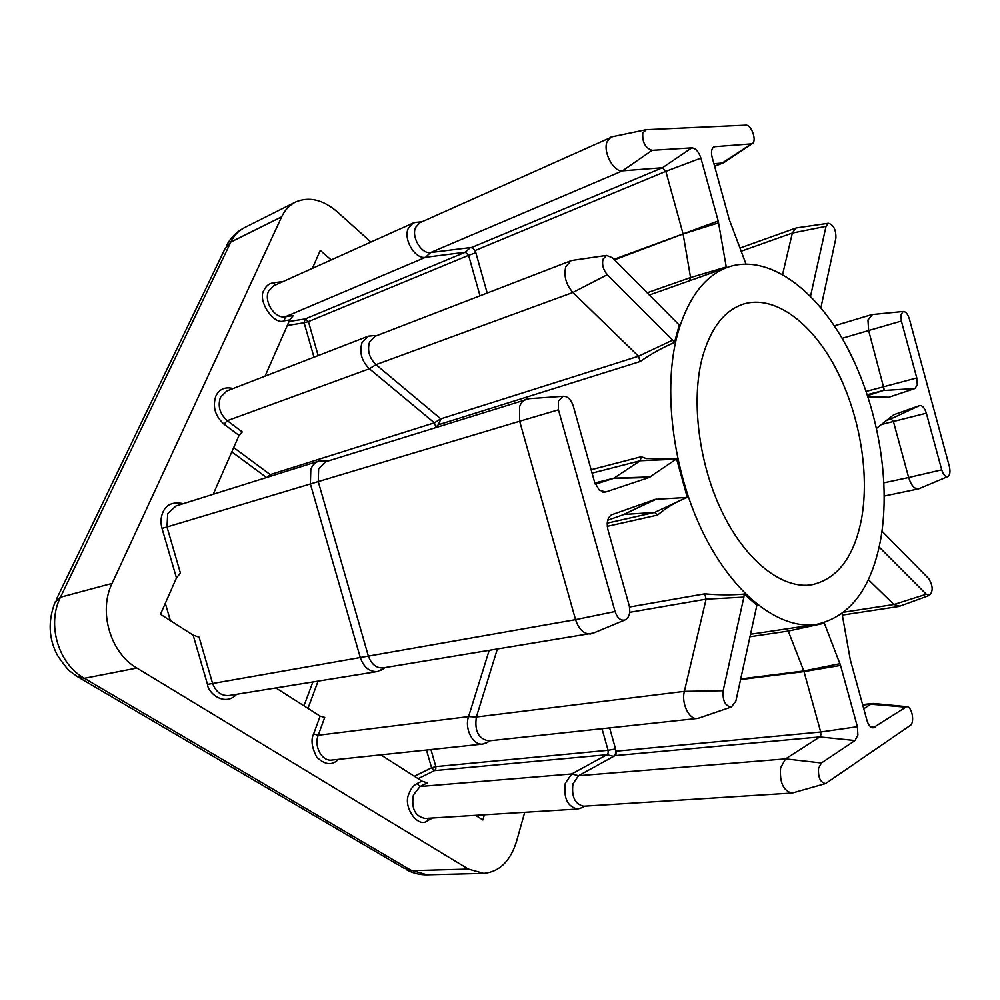 <?xml version="1.0" encoding="UTF-8"?>
<svg xmlns="http://www.w3.org/2000/svg" width="1000" height="1000" viewBox="0 0 1000 1000"><rect width="100%" height="100%" fill="white"/><g stroke="black" fill="none" stroke-linecap="round" stroke-linejoin="round"><path stroke-width="1.5" d="M313.988 357.2L304.125 322.788L308.438 321.6L305.212 318.938L304.125 322.788L287.3 325.487M861.575 518.638C854.25 556.65 837.775 578.675 812.15 584.712C783.475 589.712 747.225 562.625 723.15 514.125C699.062 465.688 690.725 401.475 702.25 357.837C710.5 328.425 724.15 310.525 743.2 304.137C773.9 294.525 810.775 321.688 834.975 366.838C859.163 412.15 869.875 472.362 861.575 518.638M319.088 461.012L175.963 505.975L167.712 513.55L167 526.987L310.387 483.95L310.825 469.15C312.6 464.95 315.35 462.25 319.088 461.012L325.712 460.887M233.125 388.537C225.1 386.575 219.35 389.05 215.875 396C212.4 406.675 215.113 416.075 224.025 424.188L227.288 420.688L369.387 368.775C361.637 361.1 359.175 352.438 361.975 342.762L368.263 336.175L373.537 335.65M283.188 281.512L273.3 282.812C269.212 283.438 266.2 285.775 264.25 289.825C256.588 299.438 273.675 325.8 284.2 320.8L285.3 316.788L425.55 257.3C415.138 259.413 403.1 239.488 408.237 228.45L413.125 223.062L415.575 222.425M581.213 807.925L577.675 809.038C567.55 806.737 563.425 798.138 565.3 783.238L571.7 773.962L420.037 786.513L413.4 795.013C411.163 808.612 415.1 816.425 425.225 818.45L577.675 809.038M593.513 633.038L383.175 667.887C376.25 668.312 371.262 664.225 368.225 655.6L318.263 481.662L318.637 468.787L325.812 461.7L529.25 398.663M745.962 263.962L729.262 219.55L712.138 157.312C710.888 152.15 711.475 148.625 713.888 146.75L752.038 143.812C757.325 141.5 751.575 124.425 745.75 125.162L646.35 129.675L642.8 132.912C642.163 142.2 645.25 148 652.062 150.338L622.513 170.837L430.588 252.55L425.55 257.3L465.312 252.225L470.363 247.587C472.812 247.625 474.65 249.35 475.85 252.75L475.213 250.487L471.912 247.387L430.588 252.55C421.562 254.338 411.138 237.025 415.575 227.45L419.812 222.75L612.575 136.675M583.725 806.225C574.95 804.237 571.362 796.762 572.975 783.8L578.5 775.725L615.05 755.612L616.237 753.838L615.562 748.962L615.65 753.413L613.675 756.375L606.938 754.725L571.7 773.962L578.5 775.725L785.575 758.888L821.413 762.987L855.037 740.537L819.788 736.938L785.575 758.888L780.588 767.837C779.55 782.337 783.288 790.75 791.8 793.062L583.725 806.225M602 728.7L608.075 750.3L608.125 752.962L606.938 754.725L434.55 770.612L435.812 769L435.825 766.6L431.587 767.837L434.55 770.612L418.137 778.662M880.913 538.15C890.975 478.85 877.05 402.912 846.213 345.637C815.387 288.612 768.162 253.8 728.5 266.962C705.275 275.163 688.363 297.225 677.788 333.162C662.487 388.15 672.55 470.55 703.188 532.9C733.812 595.35 780.013 630.075 816.35 624.438C850.312 616.812 871.825 588.05 880.913 538.15M728.5 266.962L649.25 295.05M672.65 340.138L607.325 274.688L572.913 292.475C566.038 284.65 563.65 276.112 565.75 266.85L570.938 260.738L375.012 336.312L369.55 342.038C367.125 350.45 369.275 357.987 375.988 364.65L369.387 368.775L434.387 422.825L440.763 418.85L375.988 364.65L572.913 292.475L638.488 356.225L672.65 340.138L674.488 342.438L679.262 325.037L612.562 257.825L606.562 255.4L573.062 260.287M383.438 668.675L377.45 671.525C369.475 672 363.725 667.3 360.238 657.4L310.387 483.95L519.663 421.238L519.587 406.712C521 402.65 523.3 400.1 526.512 399.038M652.062 150.338L691.812 147.838C695.713 148.287 698.75 151.713 700.9 158.125L665.837 171.337L662.525 167.712L622.513 170.837C613.763 172.262 602.938 152.387 606.938 142.05L610.913 137.125M842.1 338.312L868.637 330.538L867.95 319.975L872.475 314.525M793.475 792.7L791.8 793.062M611.075 515.112L612.025 514.65C607.7 517.087 606.325 522.05 607.888 529.575L629.15 605.413C630.688 612.925 629.225 617.812 624.75 620.062C620.475 620.737 617.25 617.9 615.05 611.525L558.45 409.812L558.35 401.062L563.062 396.287L527.65 398.775M607.325 274.688C603.263 269.938 601.825 264.788 603.013 259.225L606.562 255.4M876.612 428.3L893.662 414.787L919.613 405.588C922.35 405.262 924.6 407.8 926.35 413.2L941.712 469.837C943.263 474.675 945.25 476.962 947.65 476.662C949.975 475.288 950.55 471.9 949.375 466.512L909.375 318.962C907.8 314.025 905.738 311.525 903.2 311.475L900.9 314.713L901.35 321.05L868.637 330.538L884.1 389.2L883.238 390.525L867.625 395.613M821.413 762.987L818.525 768.4C818.037 777.525 820.4 782.588 825.612 783.562L910.175 725.512C915.075 722.675 911.963 706.225 906.625 706.65L873.062 727.85C870.325 727.387 868.3 724.912 866.975 720.425L850.288 659.75L842.05 613.625M824.163 622.7L840.537 665.438L804.013 671.587L820.7 732.013L820.85 734.987L819.788 736.938L615.05 755.612M676.175 459.188L640.2 460.763L641.263 456.725L646.388 458.6L676.575 458.888L649.062 477.5L605.737 491.987L599.325 490.213L594.65 482.3L573.263 405.975C571.013 399.412 567.612 396.175 563.062 396.287M901.35 321.05L916.787 377.938L917.288 384.812L914.987 388.512L888.9 397.238L868.012 396.788M840.537 665.438L857.4 726.7L857.887 735.037L855.037 740.537M56.35 599.438L224.9 248.938L230.85 242.037L281.675 216.812L112.075 583.413L60.462 597.238C46.612 624.338 58.325 663.925 84.35 678.3L136.888 668.05L468.363 869.075L411.7 870.675L84.35 678.3L77.65 676.8L71.463 672.325C68.987 671.075 64.35 665.475 57.562 655.512C48.587 638.837 47.787 620.962 55.163 601.912L60.462 597.238L230.85 242.037C234.1 235.4 238.713 230.575 244.675 227.562C236.688 231.675 230.613 237.712 226.438 245.65M524.725 812.3L516.525 841.438C510.312 861.237 499.387 871.9 483.762 873.388L468.363 869.075M370.938 242.037L337.225 211.8C322.875 199.537 308.95 196.3 295.462 202.062L244.675 227.562M281.675 216.812C284.887 210 289.488 205.087 295.462 202.062M136.888 668.05C110.375 652.913 98.2 611.55 112.075 583.413M224.025 424.188L239.037 435.412L213.188 494.288M284.2 320.8L289.738 319.925L265.05 376.175M331.188 259.913L320.275 250.413L312.375 268.375M475.625 815.337L482.863 819.95L484.387 814.8M380.825 754.862L421.987 781.125L427.262 782.913L420.037 786.513L416.975 783.6C413.312 785.5 410.65 788.9 408.988 793.787C402.287 806.325 418.225 829.125 427.6 820.638L427.663 818.3M275.912 687.938L320.138 716.137L324.712 717.4L318.225 735.263C313.675 746.513 322.038 761.612 331.85 760.05L482.863 744.062C473.038 745.675 464.263 728.95 468.562 716.612L318.225 735.263L313.612 733.988C310.738 739.737 311.788 747.463 316.775 757.175C324.95 764.987 332.188 765.713 338.462 759.35M176.462 577.925L180.413 573.038L167 526.987L162.013 528.387L176.462 577.925L160.487 614.3L193.137 635.125L199.1 637.175L212.45 682.975C215.688 691.875 221.225 696.05 229.088 695.512L377.45 671.525M239.037 435.412L242.275 431.95L227.288 420.688C219.788 413.938 217.525 406.1 220.487 397.188L226.838 390.975L368.263 336.175M289.738 319.925L293.3 315.55L285.3 316.788C274.887 319.1 263.337 301.262 268.688 290.938L273.65 285.8L413.125 223.062M422.113 221.725L415.675 222.387L421.025 222.213M487.713 742.163L482.863 744.062M489.125 650.575L468.562 716.612L476.375 717L497.287 649.237M170.375 620.612L165.312 603.288M271.388 476L270.25 474.6L267.475 477.225M233.7 447.55L270.25 474.6L434.387 422.825L435.962 427.312M289.062 321.475L305.212 318.938L465.312 252.225L468.6 255.312L480.012 295.8M488.812 740.875C478.55 738.988 474.4 731.038 476.375 717L684.362 691.363C681.137 703.388 689.15 719.912 697.4 718.45L488.812 740.875M674.488 342.438C662.5 347.6 651.062 353.963 640.163 361.525L438.188 424.825L436.1 427.025M676.575 458.888L687.288 497.4C675.9 501.938 665.987 507.837 657.537 515.087L607.275 526.35M629.725 612.325L706.087 599.175L704.788 593.825C718.075 595.087 731.225 595.175 744.237 594.087L743.888 597.112L706.087 599.175L684.362 691.363L723.15 690.725L743.888 597.112M723.15 690.725C722.475 700.7 725.225 706.125 731.425 706.988L735.863 701.075L756.875 605.275L744.237 594.087M440.925 419.025L438.188 424.825M570.938 260.738L571.825 260.462M724.7 162.05L714.575 166.15M713.9 163.7L722.163 163.062L750.95 144.125M741.15 251.238L792.35 233.038L782.613 274.35M809.688 295.387L810.763 295.2L826.025 226.325L792.35 233.038L795.95 228.038L797.025 227.812M919.275 488.6L918.363 488.925C914.35 489.062 911.112 485.25 908.65 477.525L883.988 482.812M886.263 420.562L891.05 418.85L893.425 421.575L908.65 477.525L941.712 469.837M899.775 606.188L893.925 604.5L843.925 612.175M868.337 579.625L893.925 604.5L926.3 594.25L879.788 547.65L878.962 547.938M862.75 705.062L870.837 704.212L863.763 708.75M905.138 707.1L870.837 704.212L874.1 703.538M699.513 717.875L697.4 718.45M590.837 633.95C583.987 634.263 578.888 629.5 575.55 619.65L207.5 684.4C207.763 692.675 224.65 707.288 236.663 694.287M558.45 409.812L519.663 421.238L575.55 619.65L615.05 611.525M475.213 250.487L665.837 171.337L683.1 233.975L690.562 277.538L689.587 280.963M700.9 158.125L718.2 220.975L726.388 267.712M810.763 295.2L810.487 296.188M820.9 307.712L835.913 238C836.038 229.613 833.525 224.7 828.363 223.263L796.4 227.913M926.3 594.25L929.362 595.425C933.275 591.425 933.05 585.812 928.688 578.612L882 531.175M879.15 547.087L879.788 547.65M824.362 623.2L788.25 631.075L786.338 628.925M607.675 520.25L624.038 514.462L654.613 512.438L657.537 515.087M612.025 514.65L655.163 499.363L687.288 497.4M440.763 418.85L638.488 356.225L640.163 361.525M487.188 293.038L475.85 252.75L468.6 255.312L308.438 321.6L318.163 355.588M826.025 226.325L828.363 223.263M430.95 749.55L435.825 766.6L608.075 750.3L615.562 748.962L609.625 727.887M749.75 636.775L788.25 631.075L803.8 670.962L839.963 663.688M649.062 477.5L613.462 478.4L595.325 484.3M592.075 473.125L640.2 460.763L613.9 478.188L650.238 476.9M740.5 679.587L804.013 671.587L803.8 670.962L740.65 678.938M594.875 483.062L613.9 478.188L594.85 482.962M183.312 503.675C173.038 501.538 166.238 504.4 162.9 512.263C160.725 517.25 160.438 522.625 162.013 528.387M306.3 319.062L304.675 319.3M916.787 377.938L866.2 391.4M616.188 751.175L820.7 732.013L857.4 726.7M602.587 492.05L605.737 491.987M80.05 678.213L403.787 868.1L427.05 874.825C419.8 874.95 413 873.275 406.637 869.812M427.6 820.638L432.638 818M421.987 781.125L416.975 783.6M320.138 716.137L313.612 733.988M193.137 635.125L207.5 684.4M273.3 282.812L275.15 285.125M266.562 477.512L231.8 451.875M414.35 776.25L431.587 767.837L426.488 750.025M307.975 708.388L318.087 681.125M303.975 705.837L312.875 681.963M591.125 469.725L641.263 456.725M629.513 607.013L704.788 593.825M691.812 147.838L662.525 167.712L471.912 247.387M881.3 424.538L926.35 413.2M647.05 292.812L690.562 277.538L726.275 266.988M607.2 523.15L654.613 512.438L686.787 497.4M715.212 146.363L712.475 148.2M867.312 394.675L883.238 390.525L914.987 388.512M870.738 726.925L874.85 727.312M614.513 259.8L683.1 233.975L718.612 222.838M614.012 259.3L718.2 220.975M887.275 397.337L888.9 397.238M890.962 418.875L919.613 405.588M623.5 514.587L656.425 499.1M612.075 514.637L611.025 515.138M623.575 514.562L655.163 499.363M584.925 806.15L579.75 808.625M825.612 783.562L792.487 792.975M603.675 492.238L604.663 492.225M483.762 873.388L427.05 874.825M327.663 461.125L322.512 460.487M376.45 335.75L370.975 335.55M420.95 222.25L415.262 222.438M490.325 740.713L485.45 743.413M385.1 667.575L380.688 670.5M816.35 624.438L750.288 634.3M723.525 162.738L714.638 166.363M795.95 228.038L739.95 248.062M871.562 314.662L834.338 325.85M918.363 488.925L884.325 496.012M898.713 606.5L842.3 615.087M872.85 703.487L862.613 704.562M645.512 129.825L611.6 136.875M752.038 143.812L724.025 162.512M903.2 311.475L871.95 314.575M947.65 476.662L918.737 488.825M929.362 595.425L899.15 606.413M906.625 706.65L873.375 703.462M731.425 706.988L698.275 718.3M624.75 620.062L591.95 633.688"/></g></svg>
